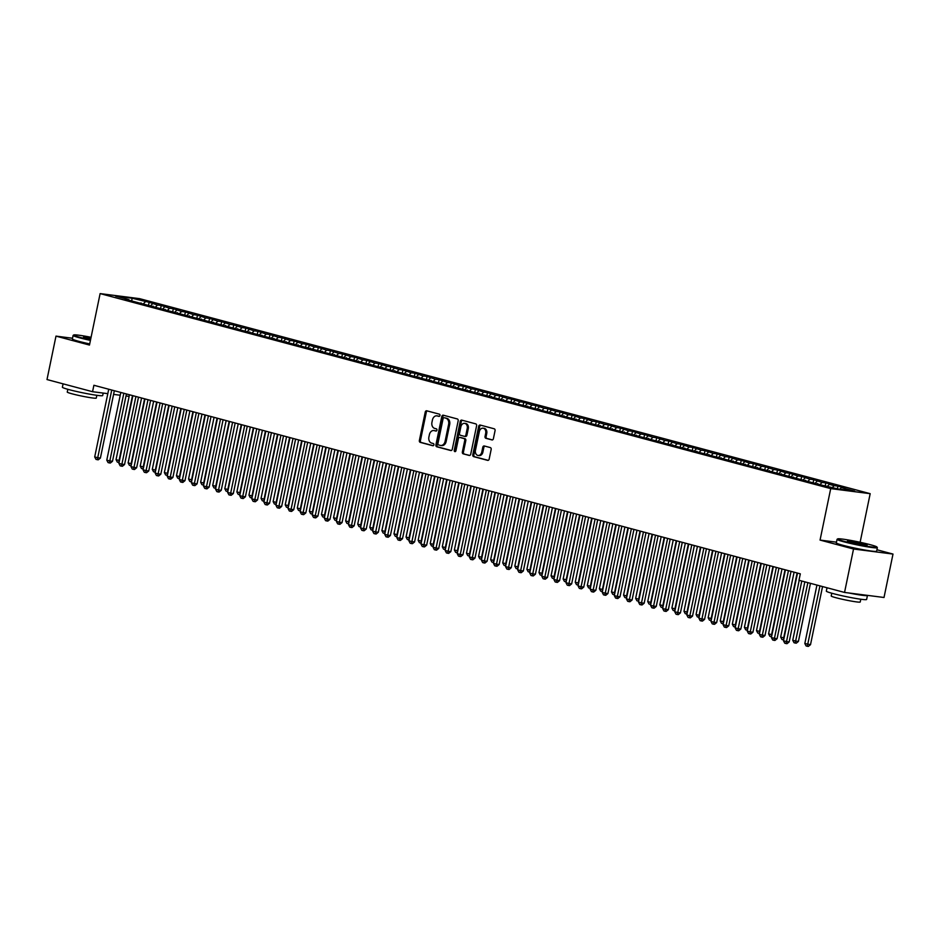 <?xml version="1.0" encoding="UTF-8"?>
<svg xmlns="http://www.w3.org/2000/svg" width="940" height="940" viewBox="0 0 940 940"><rect width="100%" height="100%" fill="white"/><g stroke="black" fill="none" stroke-linecap="round" stroke-linejoin="round"><path stroke-width="1.41" d="M439.967 415.492A1.128 0.858 -82.7 0 0 439.368 414.164L426.76 410.804A1.61 1.222 -82.7 0 0 425.244 412.061L419.369 440.472A1.61 1.222 -82.7 0 0 420.227 442.364L432.823 445.736A1.128 0.858 -82.7 0 0 433.281 443.527L431.648 443.093A5.17 3.913 -82.7 0 1 428.899 437.018L429.392 434.656A5.17 3.913 -82.7 0 1 433.845 430.544A5.17 3.913 -82.7 0 1 434.233 430.614L435.866 431.049A1.128 0.858 -82.7 0 0 436.325 428.84L434.691 428.405A5.17 3.913 -82.7 0 1 431.942 422.342L432.435 419.98A5.17 3.913 -82.7 0 1 436.889 415.856A5.17 3.913 -82.7 0 1 437.276 415.938L438.91 416.373A1.128 0.858 -82.7 0 0 439.967 415.492M491.89 439.932A1.61 1.222 -82.7 0 0 493.406 438.663L495.051 430.696A1.61 1.222 -82.7 0 0 494.193 428.793L480.199 425.056A1.61 1.222 -82.7 0 0 478.683 426.325L472.797 454.737A1.61 1.222 -82.7 0 0 473.654 456.629L487.66 460.365A1.61 1.222 -82.7 0 0 489.164 459.108L491.162 449.473A1.61 1.222 -82.7 0 0 490.304 447.581L484.312 445.983A1.61 1.222 -82.7 0 0 482.796 447.24L481.809 452.022A4.324 3.266 -82.7 0 1 478.084 455.465A4.324 3.266 -82.7 0 1 475.464 450.331L479.341 431.625A4.324 3.266 -82.7 0 1 483.066 428.182A4.324 3.266 -82.7 0 1 485.686 433.316L485.04 436.43A1.61 1.222 -82.7 0 0 485.898 438.322L492.137 439.955M836.471 542.18L820.056 540.077L853.532 549.007L844.543 592.435L798.977 580.274L800.316 573.835L93.894 385.271L92.555 391.71L107.806 393.66M820.056 540.077L830.713 488.612L100.122 293.597L139.59 298.65L870.182 493.676L830.713 488.612M72.521 338.247L55.989 336.12L89.465 345.062L100.122 293.597M55.989 336.12L47 379.548L92.555 391.71M458.168 420.85A1.61 1.222 -82.7 0 0 457.31 418.946L443.304 415.21A1.61 1.222 -82.7 0 0 441.8 416.479L435.913 444.89A1.61 1.222 -82.7 0 0 436.771 446.782L450.765 450.519A1.61 1.222 -82.7 0 0 452.281 449.261L458.168 420.85M461.752 420.133L475.746 423.87A1.61 1.222 -82.7 0 1 476.603 425.773L470.728 454.185A1.61 1.222 -82.7 0 1 469.213 455.442L463.22 453.844A1.61 1.222 -82.7 0 1 462.363 451.952L464.748 440.425A1.61 1.222 -82.7 0 0 463.89 438.534L459.919 437.476A1.61 1.222 -82.7 0 0 458.403 438.733L455.923 450.73A1.128 0.858 -82.7 0 1 454.255 450.284L460.236 421.402A1.61 1.222 -82.7 0 1 461.752 420.133M148.59 304.936L149.143 302.281L132.058 298.238L115.632 296.135L128.921 299.684L125.138 299.202L821.172 484.993L838.245 489.023L854.672 491.127L841.382 487.578L839.82 489.223M149.143 302.281L157.438 305.018L155.312 307.251M160.67 308.156L161.222 305.5L157.438 305.018M161.222 305.5L169.517 308.238L167.391 310.482M172.76 311.387L173.301 308.731L169.517 308.238M173.301 308.731L181.608 311.469L179.47 313.702M184.839 314.606L185.392 311.951L181.608 311.469M185.392 311.951L193.687 314.688L191.56 316.933M196.918 317.838L197.471 315.182L193.687 314.688M197.471 315.182L205.766 317.92L203.639 320.152M209.009 321.057L209.561 318.402L205.766 317.92M209.561 318.402L217.857 321.139L215.73 323.384M221.088 324.288L221.64 321.633L217.857 321.139M221.64 321.633L229.936 324.37L227.809 326.603M233.179 327.508L233.731 324.852L229.936 324.37M233.731 324.852L242.026 327.59L239.9 329.834M245.258 330.739L245.81 328.084L242.026 327.59M245.81 328.084L254.106 330.821L251.979 333.054M257.349 333.959L257.889 331.303L254.106 330.821M257.889 331.303L266.196 334.041L264.058 336.285M269.428 337.19L269.98 334.534L266.196 334.041M269.98 334.534L278.275 337.272L276.149 339.505M281.507 340.409L282.059 337.754L278.275 337.272M282.059 337.754L290.354 340.491L288.228 342.736M293.597 343.64L294.149 340.985L290.354 340.491M294.149 340.985L302.445 343.723L300.318 345.955M305.676 346.86L306.228 344.204L302.445 343.723M306.228 344.204L314.524 346.942L312.397 349.187M317.767 350.091L318.308 347.436L314.524 346.942M318.308 347.436L326.615 350.173L324.476 352.406M329.846 353.322L330.398 350.655L326.615 350.173M330.398 350.655L338.694 353.393L336.567 355.637M341.925 356.542L342.477 353.887L338.694 353.393M342.477 353.887L350.773 356.624L348.646 358.857M354.016 359.773L354.568 357.106L350.773 356.624M354.568 357.106L362.863 359.856L360.737 362.088M366.095 362.993L366.647 360.337L362.863 359.856M366.647 360.337L374.943 363.075L372.816 365.308M378.186 366.224L378.738 363.557L374.943 363.075M378.738 363.557L387.033 366.306L384.906 368.539M390.264 369.444L390.817 366.788L387.033 366.306M390.817 366.788L399.112 369.526L396.986 371.758M402.355 372.675L402.896 370.007L399.112 369.526M402.896 370.007L411.203 372.757L409.065 374.99M414.434 375.894L414.987 373.239L411.203 372.757M414.987 373.239L423.282 375.977L421.155 378.209M426.513 379.126L427.065 376.458L423.282 375.977M427.065 376.458L435.361 379.208L433.234 381.44M438.604 382.345L439.156 379.69L435.361 379.208M439.156 379.69L447.452 382.427L445.325 384.672M450.683 385.576L451.235 382.909L447.452 382.427M451.235 382.909L459.531 385.659L457.404 387.891M462.774 388.796L463.314 386.14L459.531 385.659M463.314 386.14L471.622 388.878L469.483 391.122M474.853 392.027L475.405 389.36L471.622 388.878M475.405 389.36L483.701 392.109L481.574 394.342M486.932 395.247L487.484 392.591L483.701 392.109M487.484 392.591L495.78 395.329L493.653 397.573M499.022 398.478L499.575 395.811L495.78 395.329M499.575 395.811L507.87 398.56L505.744 400.793M511.102 401.697L511.654 399.042L507.87 398.56M511.654 399.042L519.949 401.779L517.822 404.024M523.192 404.929L523.745 402.273L519.949 401.779M523.745 402.273L532.04 405.011L529.913 407.243M535.271 408.148L535.823 405.493L532.04 405.011M535.823 405.493L544.119 408.23L541.992 410.474M547.362 411.379L547.903 408.724L544.119 408.23M547.903 408.724L556.21 411.462L554.071 413.694M559.441 414.599L559.993 411.943L556.21 411.462M559.993 411.943L568.289 414.681L566.162 416.925M571.52 417.83L572.072 415.174L568.289 414.681M572.072 415.174L580.368 417.912L578.241 420.145M583.611 421.049L584.163 418.394L580.368 417.912M584.163 418.394L592.459 421.132L590.332 423.376M595.69 424.281L596.242 421.625L592.459 421.132M596.242 421.625L604.538 424.363L602.411 426.596M607.78 427.5L608.321 424.845L604.538 424.363M608.321 424.845L616.628 427.582L614.49 429.827M619.86 430.731L620.412 428.076L616.628 427.582M620.412 428.076L628.707 430.814L626.581 433.046M631.939 433.951L632.491 431.296L628.707 430.814M632.491 431.296L640.786 434.033L638.659 436.278M644.029 437.182L644.582 434.527L640.786 434.033M644.582 434.527L652.877 437.264L650.75 439.497M656.108 440.402L656.661 437.746L652.877 437.264M656.661 437.746L664.956 440.484L662.829 442.728M668.199 443.633L668.751 440.978L664.956 440.484M668.751 440.978L677.047 443.715L674.92 445.948M680.278 446.853L680.83 444.197L677.047 443.715M680.83 444.197L689.126 446.935L686.999 449.179M692.369 450.084L692.909 447.428L689.126 446.935M692.909 447.428L701.216 450.166L699.078 452.399M704.448 453.315L705 450.648L701.216 450.166M705 450.648L713.295 453.386L711.169 455.63M716.527 456.535L717.079 453.879L713.295 453.386M717.079 453.879L725.375 456.617L723.248 458.849M728.618 459.766L729.17 457.099L725.375 456.617M729.17 457.099L737.465 459.848L735.339 462.081M740.697 462.985L741.249 460.33L737.465 459.848M741.249 460.33L749.544 463.068L747.418 465.3M752.787 466.216L753.328 463.549L749.544 463.068M753.328 463.549L761.635 466.299L759.496 468.531M764.866 469.436L765.418 466.781L761.635 466.299M765.418 466.781L773.714 469.518L771.587 471.751M776.945 472.667L777.498 470L773.714 469.518M777.498 470L785.793 472.75L783.666 474.982M789.036 475.887L789.588 473.231L785.793 472.75M789.588 473.231L797.884 475.969L795.757 478.202M801.115 479.118L801.667 476.451L797.884 475.969M801.667 476.451L809.963 479.2L807.836 481.433M813.206 482.338L813.758 479.682L809.963 479.2M813.758 479.682L822.053 482.42L819.927 484.664M825.285 485.569L825.837 482.902L822.053 482.42M825.837 482.902L833.087 484.84L829.303 484.359L834.133 485.651L832.405 487.461M837.375 488.788L837.916 486.133L834.133 485.651M837.916 486.133L845.166 488.072L841.382 487.578M817.706 483.536L817.953 484.135M805.627 480.316L805.874 480.904M829.303 484.359L827.576 486.18M793.536 477.085L793.783 477.685M817.212 481.127L815.485 482.949M781.457 473.866L781.704 474.453M805.134 477.908L803.406 479.729M769.366 470.635L769.613 471.234M793.043 474.677L791.316 476.498M757.288 467.415L757.534 468.003M780.964 471.457L779.236 473.267M745.197 464.184L745.455 464.783M768.885 468.226L767.146 470.047M733.118 460.964L733.365 461.552M756.794 465.006L755.067 466.816M721.039 457.733L721.286 458.332M744.715 461.775L742.988 463.596M708.948 454.514L709.195 455.101M732.624 458.555L730.897 460.365M696.869 451.282L697.116 451.882M720.545 455.324L718.818 457.146M684.778 448.063L685.037 448.65M708.466 452.105L706.727 453.914M672.699 444.832L672.946 445.431M696.375 448.873L694.648 450.695M660.62 441.612L660.867 442.2M684.297 445.654L682.569 447.464M648.53 438.381L648.776 438.98M672.206 442.423L670.479 444.244M636.451 435.161L636.697 435.749M660.127 439.203L658.4 441.013M624.36 431.93L624.607 432.529M648.036 435.972L646.309 437.793M612.281 428.711L612.527 429.298M635.957 432.753L634.23 434.562M600.19 425.479L600.448 426.079M623.878 429.521L622.139 431.343M588.111 422.26L588.358 422.847M611.787 426.302L610.06 428.111M576.032 419.029L576.279 419.628M599.708 423.071L597.981 424.892M563.941 415.809L564.188 416.397M587.618 419.851L585.89 421.661M551.862 412.578L552.109 413.165M575.538 416.62L573.811 418.441M539.772 409.358L540.03 409.946M563.46 413.389L561.721 415.21M527.692 406.127L527.939 406.714M551.369 410.169L549.641 411.99M515.614 402.907L515.86 403.495M539.29 406.938L537.562 408.759M503.523 399.676L503.77 400.264M527.199 403.718L525.472 405.539M491.444 396.457L491.69 397.044M515.12 400.487L513.393 402.308M479.353 393.226L479.6 393.813M503.029 397.268L501.302 399.089M467.274 389.994L467.521 390.594M490.95 394.036L489.223 395.858M455.183 386.775L455.442 387.362M478.871 390.817L477.132 392.638M443.104 383.544L443.351 384.143M466.781 387.586L465.053 389.407M431.025 380.324L431.272 380.912M454.702 384.366L452.974 386.187M418.935 377.093L419.181 377.692M442.611 381.135L440.884 382.956M406.856 373.873L407.102 374.461M430.532 377.915L428.805 379.737M394.765 370.642L395.023 371.241M418.453 374.684L416.714 376.505M382.686 367.423L382.933 368.01M406.362 371.464L404.635 373.286M370.607 364.191L370.853 364.791M394.283 368.233L392.556 370.055M358.516 360.972L358.763 361.559M382.192 365.014L380.465 366.823M346.437 357.74L346.684 358.34M370.113 361.782L368.386 363.604M334.346 354.521L334.593 355.109M358.022 358.563L356.295 360.373M322.267 351.29L322.514 351.889M345.944 355.332L344.216 357.153M310.177 348.07L310.435 348.658M333.865 352.112L332.126 353.922M298.098 344.839L298.344 345.438M321.774 348.881L320.046 350.702M286.019 341.62L286.265 342.207M309.695 345.662L307.968 347.471M273.928 338.388L274.175 338.988M297.604 342.43L295.877 344.252M261.849 335.169L262.096 335.756M285.525 339.211L283.798 341.02M249.758 331.938L250.017 332.537M273.446 335.98L271.707 337.801M237.679 328.718L237.926 329.305M261.355 332.76L259.628 334.57M225.6 325.487L225.847 326.086M249.276 329.529L247.549 331.35M213.509 322.267L213.756 322.855M237.186 326.309L235.458 328.119M201.43 319.036L201.677 319.635M225.107 323.078L223.379 324.899M189.339 315.816L189.586 316.404M213.016 319.859L211.288 321.668M177.261 312.585L177.507 313.173M200.937 316.627L199.209 318.448M165.17 309.366L165.428 309.953M188.858 313.396L187.119 315.217M153.091 306.135L153.338 306.722M176.767 310.177L175.04 311.998M141.012 302.915L141.258 303.502M164.688 306.945L162.961 308.767M128.921 299.684L129.168 300.271M152.597 303.726L150.87 305.547M844.543 592.435L884.011 597.488L893 554.071L876.914 549.771M853.532 549.007L893 554.071M860.124 542.274L870.182 493.676M113.576 394.401L120.226 395.247M125.995 395.987L129.144 396.398M132.058 298.238L131.764 300.964M145.347 301.787L143.221 304.031M439.344 416.338L438.346 416.068A5.17 3.913 -82.7 0 0 437.958 415.997A5.17 3.913 -82.7 0 0 437.558 415.974M434.515 430.649A5.17 3.913 -82.7 0 1 434.914 430.673A5.17 3.913 -82.7 0 1 435.302 430.755L436.301 431.025M427.312 410.945A1.61 1.222 -82.7 0 0 426.314 412.202L420.427 440.613A1.61 1.222 -82.7 0 0 421.296 442.505L433.258 445.701M443.856 415.363A1.61 1.222 -82.7 0 0 442.858 416.608L436.983 445.031A1.61 1.222 -82.7 0 0 437.84 446.923L451.282 450.507M444.15 417.771A1.128 0.858 -82.7 0 0 443.093 418.653L437.934 443.598A1.128 0.858 -82.7 0 0 438.534 444.926L440.249 445.384A5.17 3.913 -82.7 0 0 440.637 445.466A5.17 3.913 -82.7 0 0 445.09 441.342L448.627 424.293A5.17 3.913 -82.7 0 0 445.877 418.23L445.219 417.912A1.128 0.858 -82.7 0 0 445.055 417.889M441.318 445.525A5.17 3.913 -82.7 0 0 441.706 445.595A5.17 3.913 -82.7 0 0 446.159 441.483L445.09 441.342M445.219 417.912L446.947 418.37A5.17 3.913 -82.7 0 1 449.696 424.434L446.159 441.483M469.73 455.43L463.22 453.844M460.741 437.582A1.61 1.222 -82.7 0 1 460.988 437.605L464.959 438.674A1.61 1.222 -82.7 0 1 465.817 440.566L463.432 452.093A1.61 1.222 -82.7 0 0 464.289 453.985M462.304 420.286A1.61 1.222 -82.7 0 0 461.305 421.531L455.324 450.424A1.128 0.858 -82.7 0 0 455.512 451.447M467.227 428.476A4.324 3.266 -82.7 0 0 464.607 423.341A4.324 3.266 -82.7 0 0 460.882 426.772L459.519 433.363A1.61 1.222 -82.7 0 0 460.377 435.267L464.348 436.325A1.61 1.222 -82.7 0 0 465.864 435.055L467.227 428.476L468.296 428.605A4.324 3.266 -82.7 0 0 465.664 423.47L464.607 423.341M464.595 436.36L465.418 436.454A1.61 1.222 -82.7 0 0 466.922 435.197L465.864 435.055M468.296 428.605L466.922 435.197M483.066 428.182L484.123 428.323A4.324 3.266 -82.7 0 1 486.755 433.446L486.109 436.571A1.61 1.222 -82.7 0 0 486.967 438.463L492.407 439.92M478.084 455.465L479.153 455.595A4.324 3.266 -82.7 0 0 482.878 452.152L481.809 452.022M484.864 446.136A1.61 1.222 -82.7 0 0 483.865 447.381L482.878 452.152M480.751 425.209A1.61 1.222 -82.7 0 0 479.753 426.454L473.866 454.878A1.61 1.222 -82.7 0 0 474.724 456.77L488.177 460.353M129.473 394.777L116.043 459.648L119.063 460.459L132.493 395.576M119.063 462.48L117.312 462.092L116.043 459.648M118.522 462.41L119.462 460.506M111.742 390.041L97.725 457.721L94.705 456.922L108.723 389.231M114.339 390.735L100.392 458.062L97.725 457.721L97.184 459.672L95.974 459.355L94.705 456.922M100.392 458.062L98.254 459.813L97.184 459.672M141.564 397.996L128.122 462.88L131.142 463.69L144.584 398.807M131.142 465.7L129.403 465.312L128.122 462.88M130.601 465.641L131.553 463.737M153.643 401.227L140.213 466.099L143.233 466.91L156.663 402.026M143.221 468.931L141.482 468.543L140.213 466.099M142.692 468.86L143.632 466.957M123.833 393.261L109.816 460.953L106.784 460.142L120.802 392.462M126.418 393.954L112.483 461.293L109.816 460.953L109.275 462.903L108.065 462.574L106.784 460.142M112.483 461.293L110.333 463.044L109.275 462.903M135.912 396.492L121.894 464.172L118.875 463.373L132.893 395.681M138.509 397.185L124.562 464.513L121.894 464.172L121.354 466.123L120.144 465.805L118.875 463.373M124.562 464.513L122.423 466.264L121.354 466.123M91.074 337.296A20.081 1.328 11.7 0 0 73.755 334.969A20.081 1.328 11.7 0 0 80.346 337.448A20.081 1.328 11.7 0 0 90.534 339.88M90.428 340.386A20.574 1.363 -168.3 0 1 79.924 337.895A20.574 1.363 -168.3 0 1 73.109 335.427A20.574 1.363 -168.3 0 1 73.167 335.345L73.755 334.969M90.675 339.211A10.034 0.658 -168.3 0 1 86.844 338.282A10.034 0.658 -168.3 0 1 83.542 337.131A10.034 0.658 -168.3 0 1 90.933 337.965M90.828 338.471A9.541 0.635 11.7 0 0 84.447 337.566M103.188 393.073L102.683 395.552A20.574 1.363 -168.3 0 1 90.687 394.33A20.574 1.363 -168.3 0 1 69.196 389.677A20.574 1.363 -168.3 0 1 62.381 387.21L63.086 383.837M96.844 395.305L96.268 398.09A14.817 0.975 -168.3 0 1 87.643 397.209A14.817 0.975 -168.3 0 1 72.169 393.848A14.817 0.975 -168.3 0 1 67.257 392.074L67.833 389.301M89.7 343.923A20.574 1.363 -168.3 0 1 79.195 341.431A20.574 1.363 -168.3 0 1 72.38 338.964L73.109 335.427M844.284 541.37A20.081 1.328 11.7 0 0 865.857 546.023A20.081 1.328 11.7 0 0 876.938 547.01A20.081 1.328 11.7 0 0 870.311 544.707A20.081 1.328 11.7 0 0 849.936 540.265A20.081 1.328 11.7 0 0 837.693 538.89A20.081 1.328 11.7 0 0 844.284 541.37M876.938 547.01L877.326 547.597A20.574 1.363 -168.3 0 1 877.349 547.691A20.574 1.363 -168.3 0 1 865.364 546.469A20.574 1.363 -168.3 0 1 843.861 541.804A20.574 1.363 -168.3 0 1 837.058 539.348A20.574 1.363 -168.3 0 1 837.117 539.266L837.693 538.89M850.794 542.204A10.034 0.658 -168.3 0 1 847.481 541.052A10.034 0.658 -168.3 0 1 853.027 541.546A10.034 0.658 -168.3 0 1 863.813 543.872A10.034 0.658 -168.3 0 1 867.103 545.106A10.034 0.658 -168.3 0 1 860.981 544.424A10.034 0.658 -168.3 0 1 850.794 542.204M866.093 545.153A9.541 0.635 11.7 0 0 863.39 544.307A9.541 0.635 11.7 0 0 848.397 541.487M867.432 595.373A20.574 1.363 -168.3 0 1 867.456 595.455L866.621 599.473A20.574 1.363 -168.3 0 1 854.636 598.251A20.574 1.363 -168.3 0 1 833.145 593.598A20.574 1.363 -168.3 0 1 826.331 591.131L827.024 587.759M867.456 595.455A20.574 1.363 -168.3 0 1 848.879 592.987M860.793 599.226L860.218 602.011A14.817 0.975 -168.3 0 1 851.581 601.13A14.817 0.975 -168.3 0 1 836.107 597.769A14.817 0.975 -168.3 0 1 831.207 595.995L831.783 593.222M877.349 547.691L876.62 551.228A20.574 1.363 -168.3 0 1 864.624 550.006A20.574 1.363 -168.3 0 1 843.133 545.353A20.574 1.363 -168.3 0 1 836.318 542.885L837.058 539.348M165.734 404.447L152.292 469.33L155.312 470.141L168.754 405.257M155.312 472.162L153.561 471.763L152.292 469.33M154.771 472.091L155.723 470.188M177.813 407.678L164.371 472.55L167.402 473.361L180.833 408.477M167.391 475.382L165.651 474.994L164.371 472.55M166.862 475.311L167.802 473.419M147.991 399.712L133.974 467.403L130.954 466.593L144.971 398.913M150.588 400.405L136.641 467.744L133.974 467.403L133.445 469.354L132.235 469.037L130.954 466.593M136.641 467.744L134.502 469.495L133.445 469.354M160.082 402.943L146.064 470.623L143.044 469.824L157.062 402.132M162.679 403.636L148.732 470.975L146.064 470.623L145.524 472.573L144.314 472.256L143.044 469.824M148.732 470.975L146.593 472.714L145.524 472.573M189.892 410.897L176.462 475.781L179.481 476.592L192.923 411.708M179.481 478.613L177.731 478.213L176.462 475.781M178.941 478.542L179.881 476.639M172.161 406.162L158.143 473.854L155.124 473.043L169.141 405.363M174.758 406.856L160.811 474.195L158.143 473.854L157.603 475.805L156.404 475.487L155.124 473.043M160.811 474.195L158.672 475.946L157.603 475.805M201.983 414.129L188.541 479.012L191.56 479.811L205.002 414.928M191.56 481.832L189.821 481.445L188.541 479.012M191.032 481.762L191.971 479.87M184.252 409.394L170.234 477.074L167.214 476.274L181.22 408.583M186.837 410.087L172.901 477.426L170.234 477.074L169.694 479.036L168.483 478.707L167.214 476.274M172.901 477.426L170.763 479.165L169.694 479.036M214.062 417.348L200.631 482.232L203.651 483.043L217.081 418.159M203.639 485.064L201.9 484.664L200.631 482.232M203.111 484.993L204.05 483.089M226.152 420.579L212.71 485.463L215.73 486.262L229.172 421.379M215.73 488.283L213.991 487.895L212.71 485.463M215.189 488.213L216.141 486.321M238.231 423.799L224.801 488.683L227.821 489.493L241.251 424.61M227.809 491.514L226.07 491.115L224.801 488.683M227.28 491.444L228.22 489.54M250.31 427.03L236.88 491.914L239.9 492.713L253.342 427.829M239.9 494.734L238.149 494.346L236.88 491.914M239.359 494.663L240.299 492.772M262.401 430.25L248.959 495.133L251.991 495.944L265.421 431.061M251.979 497.965L250.24 497.565L248.959 495.133M251.45 497.895L252.39 495.991M274.48 433.481L261.05 498.365L264.07 499.163L277.5 434.292M264.07 501.185L262.319 500.797L261.05 498.365M263.529 501.114L264.469 499.222M286.571 436.701L273.129 501.584L276.149 502.395L289.591 437.511M276.149 504.416L274.409 504.016L273.129 501.584M275.608 504.345L276.56 502.442M298.65 439.932L285.22 504.815L288.239 505.614L301.67 440.743M288.228 507.635L286.488 507.248L285.22 504.815M287.699 507.565L288.639 505.673M310.74 443.151L297.299 508.035L300.318 508.846L313.76 443.962M300.318 510.866L298.567 510.467L297.299 508.035M299.778 510.796L300.73 508.893M322.82 446.382L309.377 511.266L312.409 512.065L325.839 447.193M312.397 514.086L310.658 513.698L309.377 511.266M311.869 514.015L312.809 512.124M334.899 449.602L321.468 514.486L324.488 515.296L337.93 450.413M324.488 517.317L322.737 516.918L321.468 514.486M323.947 517.247L324.887 515.343M346.989 452.833L333.547 517.717L336.567 518.516L350.009 453.644M336.567 520.537L334.828 520.149L333.547 517.717M336.038 520.466L336.978 518.574M359.068 456.053L345.638 520.936L348.658 521.747L362.088 456.863M348.646 523.768L346.907 523.369L345.638 520.936M348.117 523.697L349.057 521.794M371.159 459.284L357.717 524.168L360.737 524.966L374.179 460.095M360.737 526.988L358.998 526.6L357.717 524.168M360.196 526.917L361.148 525.025M383.238 462.515L369.808 527.387L372.828 528.198L386.258 463.314M372.816 530.219L371.077 529.831L369.808 527.387M372.287 530.148L373.227 528.245M395.317 465.735L381.887 530.618L384.906 531.417L398.349 466.546M384.906 533.438L383.156 533.051L381.887 530.618M384.366 533.368L385.306 531.476M407.408 468.966L393.966 533.838L396.997 534.649L410.428 469.765M396.986 536.67L395.247 536.282L393.966 533.838M396.457 536.599L397.397 534.696M419.487 472.186L406.056 537.069L409.076 537.868L422.507 472.996M409.076 539.889L407.326 539.501L406.056 537.069M408.536 539.83L409.476 537.927M431.578 475.417L418.136 540.288L421.155 541.099L434.597 476.216M421.155 543.12L419.416 542.732L418.136 540.288M420.615 543.05L421.566 541.146M443.656 478.636L430.226 543.52L433.246 544.319L446.676 479.447M433.234 546.34L431.495 545.952L430.226 543.52M432.706 546.281L433.646 544.378M455.747 481.868L442.305 546.739L445.325 547.55L458.767 482.666M445.325 549.571L443.574 549.183L442.305 546.739M444.785 549.501L445.736 547.597M467.826 485.087L454.384 549.971L457.416 550.781L470.846 485.898M457.404 552.79L455.665 552.403L454.384 549.971M456.875 552.732L457.815 550.828M479.905 488.318L466.475 553.19L469.495 554.001L482.937 489.117M469.495 556.022L467.744 555.634L466.475 553.19M468.954 555.951L469.894 554.048M491.996 491.538L478.554 556.421L481.574 557.232L495.016 492.349M481.574 559.241L479.835 558.854L478.554 556.421M481.045 559.183L481.985 557.279M504.075 494.769L490.645 559.641L493.664 560.452L507.095 495.568M493.664 562.472L491.914 562.085L490.645 559.641M493.124 562.402L494.064 560.499M516.166 497.988L502.724 562.872L505.744 563.683L519.186 498.799M505.744 565.692L504.005 565.304L502.724 562.872M505.203 565.633L506.155 563.73M528.245 501.22L514.814 566.091L517.834 566.902L531.264 502.019M517.822 568.923L516.084 568.536L514.814 566.091M517.294 568.853L518.234 566.949M540.324 504.439L526.894 569.323L529.913 570.134L543.355 505.25M529.913 572.154L528.163 571.755L526.894 569.323M529.373 572.084L530.313 570.181M552.414 507.671L538.972 572.542L542.004 573.353L555.434 508.47M541.992 575.374L540.253 574.986L538.972 572.542M541.464 575.303L542.404 573.412M564.494 510.89L551.063 575.774L554.083 576.584L567.513 511.701M554.083 578.605L552.332 578.206L551.063 575.774M553.543 578.535L554.482 576.631M576.584 514.121L563.142 579.005L566.162 579.804L579.604 514.92M566.162 581.825L564.423 581.437L563.142 579.005M565.621 581.754L566.573 579.863M588.663 517.341L575.233 582.224L578.253 583.035L591.683 518.152M578.241 585.056L576.502 584.657L575.233 582.224M577.712 584.986L578.652 583.082M600.754 520.572L587.312 585.456L590.332 586.255L603.774 521.371M590.332 588.276L588.581 587.888L587.312 585.456M589.791 588.205L590.743 586.313M612.833 523.792L599.391 588.675L602.423 589.486L615.853 524.602M602.411 591.507L600.672 591.107L599.391 588.675M601.882 591.436L602.822 589.533M624.912 527.023L611.482 591.906L614.502 592.705L627.943 527.822M614.502 594.726L612.751 594.339L611.482 591.906M613.961 594.656L614.901 592.764M637.003 530.242L623.561 595.126L626.581 595.937L640.023 531.053M626.581 597.957L624.841 597.558L623.561 595.126M626.052 597.887L626.992 595.984M649.082 533.473L635.652 598.357L638.671 599.156L652.102 534.273M638.671 601.177L636.92 600.789L635.652 598.357M638.131 601.106L639.071 599.215M196.331 412.613L182.313 480.305L179.293 479.494L193.311 411.814M198.928 413.306L184.98 480.646L182.313 480.305L181.772 482.255L180.562 481.938L179.293 479.494M184.98 480.646L182.842 482.396L181.772 482.255M208.41 415.844L194.392 483.524L191.372 482.725L205.39 415.034M211.007 416.538L197.059 483.877L194.392 483.524L193.863 485.487L192.653 485.157L191.372 482.725M197.059 483.877L194.921 485.616L193.863 485.487M220.501 419.064L206.483 486.755L203.463 485.945L217.481 418.265M223.097 419.757L209.15 487.096L206.483 486.755L205.942 488.706L204.732 488.389L203.463 485.945M209.15 487.096L207.012 488.847L205.942 488.706M232.579 422.295L218.562 489.987L215.542 489.176L229.56 421.484M235.176 422.988L221.229 490.328L218.562 489.987L218.021 491.937L216.823 491.608L215.542 489.176M221.229 490.328L219.091 492.066L218.021 491.937M244.67 425.526L230.653 493.206L227.633 492.396L241.65 424.716M247.255 426.208L233.32 493.547L230.653 493.206L230.112 495.157L228.902 494.839L227.633 492.396M233.32 493.547L231.181 495.298L230.112 495.157M256.749 428.746L242.732 496.438L239.712 495.627L253.73 427.935M259.346 429.439L245.399 496.778L242.732 496.438L242.191 498.388L240.981 498.059L239.712 495.627M245.399 496.778L243.26 498.517L242.191 498.388M268.84 431.977L254.822 499.657L251.791 498.846L265.808 431.166M271.425 432.659L257.49 499.998L254.822 499.657L254.282 501.608L253.072 501.29L251.791 498.846M257.49 499.998L255.339 501.748L254.282 501.608M280.919 435.197L266.901 502.888L263.882 502.078L277.899 434.386M283.516 435.89L269.568 503.229L266.901 502.888L266.361 504.839L265.151 504.51L263.882 502.078M269.568 503.229L267.43 504.968L266.361 504.839M292.998 438.428L278.98 506.108L275.961 505.297L289.978 437.617M295.595 439.121L281.647 506.449L278.98 506.108L278.452 508.058L277.241 507.741L275.961 505.297M281.647 506.449L279.509 508.199L278.452 508.058M305.089 441.647L291.071 509.339L288.051 508.528L302.069 440.837M307.686 442.341L293.738 509.68L291.071 509.339L290.531 511.289L289.32 510.961L288.051 508.528M293.738 509.68L291.6 511.419L290.531 511.289M317.168 444.879L303.15 512.559L300.13 511.76L314.148 444.068M319.764 445.572L305.817 512.899L303.15 512.559L302.61 514.509L301.411 514.192L300.13 511.76M305.817 512.899L303.679 514.65L302.61 514.509M329.259 448.098L315.241 515.79L312.221 514.979L326.239 447.287M331.844 448.791L317.908 516.13L315.241 515.79L314.7 517.74L313.49 517.411L312.221 514.979M317.908 516.13L315.77 517.87L314.7 517.74M341.338 451.329L327.32 519.009L324.3 518.21L338.318 450.519M343.934 452.022L329.987 519.35L327.32 519.009L326.779 520.96L325.569 520.643L324.3 518.21M329.987 519.35L327.849 521.101L326.779 520.96M353.416 454.549L339.399 522.24L336.379 521.43L350.397 453.75M356.013 455.242L342.066 522.581L339.399 522.24L338.87 524.191L337.66 523.862L336.379 521.43M342.066 522.581L339.928 524.32L338.87 524.191M365.507 457.78L351.49 525.46L348.47 524.661L362.488 456.969M368.104 458.473L354.157 525.801L351.49 525.46L350.949 527.411L349.739 527.093L348.47 524.661M354.157 525.801L352.018 527.552L350.949 527.411M377.586 461L363.569 528.691L360.549 527.88L374.566 460.201M380.183 461.693L366.236 529.032L363.569 528.691L363.028 530.642L361.829 530.313L360.549 527.88M366.236 529.032L364.097 530.771L363.028 530.642M389.677 464.231L375.659 531.911L372.639 531.112L386.657 463.42M392.262 464.924L378.327 532.252L375.659 531.911L375.119 533.861L373.909 533.544L372.639 531.112M378.327 532.252L376.188 534.002L375.119 533.861M401.756 467.45L387.738 535.142L384.719 534.331L398.736 466.651M404.353 468.144L390.406 535.483L387.738 535.142L387.198 537.093L385.988 536.764L384.719 534.331M390.406 535.483L388.267 537.222L387.198 537.093M413.847 470.681L399.829 538.361L396.798 537.562L410.815 469.871M416.432 471.375L402.496 538.702L399.829 538.361L399.288 540.312L398.078 539.995L396.798 537.562M402.496 538.702L400.346 540.453L399.288 540.312M425.926 473.901L411.908 541.593L408.888 540.782L422.906 473.102M428.522 474.594L414.575 541.934L411.908 541.593L411.368 543.543L410.157 543.214L408.888 540.782M414.575 541.934L412.437 543.673L411.368 543.543M438.005 477.132L423.987 544.812L420.967 544.013L434.985 476.322M440.602 477.826L426.654 545.153L423.987 544.812L423.458 546.763L422.248 546.446L420.967 544.013M426.654 545.153L424.516 546.904L423.458 546.763M450.096 480.352L436.078 548.043L433.058 547.233L447.076 479.553M452.692 481.045L438.745 548.384L436.078 548.043L435.537 549.994L434.327 549.665L433.058 547.233M438.745 548.384L436.606 550.135L435.537 549.994M462.174 483.583L448.157 551.263L445.137 550.464L459.155 482.772M464.771 484.276L450.824 551.604L448.157 551.263L447.616 553.214L446.418 552.896L445.137 550.464M450.824 551.604L448.686 553.355L447.616 553.214M474.265 486.803L460.248 554.494L457.228 553.684L471.245 486.004M476.85 487.496L462.915 554.835L460.248 554.494L459.707 556.445L458.497 556.116L457.228 553.684M462.915 554.835L460.776 556.586L459.707 556.445M486.344 490.034L472.327 557.714L469.307 556.915L483.325 489.223M488.941 490.727L474.994 558.054L472.327 557.714L471.786 559.664L470.576 559.347L469.307 556.915M474.994 558.054L472.855 559.805L471.786 559.664M498.423 493.253L484.406 560.945L481.386 560.134L495.404 492.454M501.02 493.947L487.073 561.286L484.406 560.945L483.877 562.895L482.666 562.567L481.386 560.134M487.073 561.286L484.934 563.037L483.877 562.895M510.514 496.485L496.496 564.164L493.477 563.365L507.494 495.674M513.111 497.178L499.163 564.505L496.496 564.164L495.956 566.115L494.746 565.798L493.477 563.365M499.163 564.505L497.025 566.256L495.956 566.115M522.593 499.704L508.575 567.396L505.555 566.585L519.573 498.905M525.19 500.397L511.243 567.736L508.575 567.396L508.035 569.346L506.836 569.029L505.555 566.585M511.243 567.736L509.104 569.487L508.035 569.346M534.684 502.935L520.666 570.615L517.646 569.816L531.664 502.125M537.269 503.629L523.333 570.968L520.666 570.615L520.126 572.566L518.915 572.249L517.646 569.816M523.333 570.968L521.195 572.707L520.126 572.566M546.763 506.155L532.745 573.846L529.725 573.036L543.743 505.356M549.36 506.848L535.412 574.187L532.745 573.846L532.205 575.797L530.994 575.48L529.725 573.036M535.412 574.187L533.274 575.938L532.205 575.797M558.854 509.386L544.836 577.066L541.804 576.267L555.822 508.575M561.438 510.079L547.503 577.418L544.836 577.066L544.295 579.028L543.085 578.699L541.804 576.267M547.503 577.418L545.353 579.158L544.295 579.028M570.933 512.606L556.915 580.297L553.895 579.486L567.913 511.807M573.529 513.299L559.582 580.638L556.915 580.297L556.374 582.248L555.164 581.931L553.895 579.486M559.582 580.638L557.444 582.389L556.374 582.248M583.012 515.837L568.994 583.517L565.974 582.718L579.992 515.026M585.608 516.53L571.661 583.869L568.994 583.517L568.465 585.479L567.255 585.15L565.974 582.718M571.661 583.869L569.523 585.608L568.465 585.479M595.102 519.056L581.085 586.748L578.065 585.937L592.082 518.257M597.699 519.75L583.752 587.089L581.085 586.748L580.544 588.698L579.334 588.381L578.065 585.937M583.752 587.089L581.613 588.84L580.544 588.698M607.181 522.288L593.163 589.979L590.144 589.168L604.161 521.477M609.778 522.981L595.831 590.32L593.163 589.979L592.623 591.93L591.424 591.601L590.144 589.168M595.831 590.32L593.692 592.059L592.623 591.93M619.272 525.507L605.254 593.199L602.235 592.388L616.252 524.708M621.857 526.2L607.922 593.539L605.254 593.199L604.714 595.149L603.504 594.832L602.235 592.388M607.922 593.539L605.783 595.29L604.714 595.149M631.351 528.738L617.333 596.43L614.314 595.619L628.331 527.928M633.948 529.432L620 596.771L617.333 596.43L616.793 598.38L615.582 598.052L614.314 595.619M620 596.771L617.862 598.51L616.793 598.38M661.173 536.693L647.731 601.577L650.75 602.387L664.192 537.504M650.75 604.408L649.011 604.009L647.731 601.577M650.21 604.338L651.161 602.434M643.43 531.97L629.412 599.649L626.393 598.839L640.41 531.159M646.027 532.651L632.08 599.99L629.412 599.649L628.884 601.6L627.673 601.283L626.393 598.839M632.08 599.99L629.941 601.741L628.884 601.6M673.252 539.924L659.821 604.808L662.841 605.607L676.271 540.735M662.829 607.628L661.09 607.24L659.821 604.808M662.3 607.557L663.241 605.666M655.521 535.189L641.503 602.881L638.483 602.07L652.501 534.378M658.118 535.882L644.17 603.221L641.503 602.881L640.962 604.831L639.752 604.502L638.483 602.07M644.17 603.221L642.032 604.961L640.962 604.831M685.331 543.144L671.9 608.027L674.92 608.838L688.362 543.955M674.92 610.859L673.169 610.459L671.9 608.027M674.38 610.789L675.32 608.885M667.6 538.42L653.582 606.1L650.562 605.289L664.58 537.61M670.197 539.102L656.249 606.441L653.582 606.1L653.042 608.051L651.843 607.734L650.562 605.289M656.249 606.441L654.111 608.192L653.042 608.051M697.421 546.375L683.979 611.259L687.011 612.058L700.441 547.186M686.999 614.079L685.26 613.691L683.979 611.259M686.47 614.008L687.41 612.116M679.691 541.64L665.673 609.332L662.653 608.521L676.671 540.829M682.275 542.333L668.34 609.672L665.673 609.332L665.132 611.282L663.922 610.953L662.653 608.521M668.34 609.672L666.202 611.411L665.132 611.282M709.5 549.595L696.07 614.478L699.09 615.289L712.52 550.405M699.09 617.31L697.339 616.91L696.07 614.478M698.549 617.239L699.489 615.336M691.769 544.871L677.752 612.551L674.732 611.74L688.75 544.06M694.366 545.564L680.419 612.892L677.752 612.551L677.211 614.502L676.001 614.184L674.732 611.74M680.419 612.892L678.28 614.643L677.211 614.502M721.591 552.826L708.149 617.709L711.169 618.508L724.611 553.637M711.169 620.529L709.43 620.141L708.149 617.709M710.628 620.459L711.58 618.567M703.86 548.091L689.843 615.782L686.811 614.971L700.829 547.28M706.445 548.784L692.51 616.123L689.843 615.782L689.302 617.733L688.092 617.404L686.811 614.971M692.51 616.123L690.36 617.862L689.302 617.733M733.67 556.045L720.24 620.929L723.26 621.74L736.69 556.856M723.248 623.761L721.509 623.361L720.24 620.929M722.719 623.69L723.659 621.786M715.939 551.322L701.922 619.002L698.902 618.203L712.92 550.511M718.536 552.015L704.589 619.343L701.922 619.002L701.381 620.952L700.171 620.635L698.902 618.203M704.589 619.343L702.45 621.093L701.381 620.952M745.761 559.277L732.319 624.16L735.339 624.959L748.78 560.087M735.339 626.98L733.588 626.592L732.319 624.16M734.798 626.909L735.75 625.018M728.018 554.541L714 622.233L710.981 621.422L724.999 553.742M730.615 555.235L716.668 622.574L714 622.233L713.472 624.184L712.261 623.855L710.981 621.422M716.668 622.574L714.529 624.313L713.472 624.184M757.84 562.508L744.409 627.38L747.429 628.19L760.86 563.307M747.418 630.211L745.678 629.823L744.409 627.38M746.889 630.141L747.829 628.237M740.109 557.773L726.091 625.452L723.072 624.654L737.089 556.962M742.706 558.466L728.759 625.793L726.091 625.452L725.551 627.403L724.341 627.086L723.072 624.654M728.759 625.793L726.62 627.544L725.551 627.403M769.919 565.727L756.489 630.611L759.508 631.41L772.95 566.538M759.508 633.431L757.758 633.043L756.489 630.611M758.968 633.36L759.908 631.468M752.188 560.992L738.17 628.684L735.15 627.873L749.168 560.193M754.785 561.685L740.837 629.025L738.17 628.684L737.63 630.634L736.431 630.305L735.15 627.873M740.837 629.025L738.699 630.764L737.63 630.634M782.01 568.959L768.568 633.83L771.587 634.641L785.029 569.758M771.587 636.662L769.848 636.274L768.568 633.83M771.059 636.591L771.999 634.688M764.279 564.223L750.261 631.903L747.241 631.104L761.259 563.413M766.864 564.917L752.928 632.244L750.261 631.903L749.721 633.854L748.51 633.536L747.241 631.104M752.928 632.244L750.79 633.995L749.721 633.854M794.089 572.178L780.658 637.061L783.678 637.861L797.108 572.989M783.678 639.882L781.927 639.494L780.658 637.061M783.138 639.823L784.077 637.919M776.358 567.443L762.34 635.135L759.32 634.324L773.338 566.644M778.955 568.136L765.007 635.475L762.34 635.135L761.8 637.085L760.589 636.756L759.32 634.324M765.007 635.475L762.869 637.214L761.8 637.085M804.84 581.837L792.737 640.281L795.757 641.092L798.424 641.433L810.456 583.341M798.424 641.433L796.286 643.183L795.216 643.042L807.86 582.647M795.216 643.042L794.018 642.725L792.737 640.281M788.437 570.674L774.431 638.354L771.399 637.555L785.417 569.863M791.034 571.367L777.086 638.695L774.431 638.354L773.89 640.305L772.68 639.987L771.399 637.555M777.086 638.695L774.948 640.445L773.89 640.305M816.931 585.068L804.828 643.512L810.515 644.664L822.547 586.56M810.515 644.664L808.377 646.403L807.307 646.274L819.95 585.867M807.307 646.274L806.097 645.945L804.828 643.512M799.188 580.332L786.51 641.585L783.49 640.775L797.508 573.095M801.785 581.026L789.177 641.926L786.51 641.585L785.969 643.536L784.759 643.207L783.49 640.775M789.177 641.926L787.039 643.665L785.969 643.536M438.346 416.068L437.276 415.938M435.302 430.755L434.233 430.614M421.296 442.505L420.227 442.364M420.427 440.613L419.369 440.472M426.314 412.202L425.244 412.061M437.84 446.923L436.771 446.782M436.983 445.031L435.913 444.89M442.858 416.608L441.8 416.479M449.696 424.434L448.627 424.293M446.947 418.37L445.877 418.23M463.432 452.093L462.363 451.952M465.817 440.566L464.748 440.425M464.959 438.674L463.89 438.534M460.988 437.605L459.919 437.476M455.324 450.424L454.255 450.284M461.305 421.531L460.236 421.402M486.967 438.463L485.898 438.322M486.109 436.571L485.04 436.43M486.755 433.446L485.686 433.316M483.865 447.381L482.796 447.24M474.724 456.77L473.654 456.629M473.866 454.878L472.797 454.737M479.753 426.454L478.683 426.325M437.958 415.997L436.889 415.856M434.914 430.673L433.845 430.544M445.137 417.889L444.068 417.76M441.706 445.595L440.637 445.466M460.859 437.582L459.789 437.453M465.535 436.489L464.466 436.348"/></g></svg>
